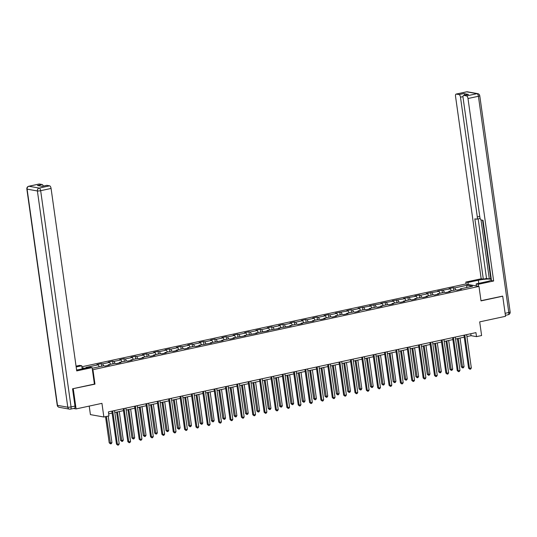 <?xml version="1.0" encoding="UTF-8"?>
<svg xmlns="http://www.w3.org/2000/svg" width="537" height="537" viewBox="0 0 537 537"><rect width="100%" height="100%" fill="white"/><g stroke="black" fill="none" stroke-linecap="round" stroke-linejoin="round"><path stroke-width="0.81" d="M89.216 406.093L90.411 414.618L103.863 417.014L108.957 415.913L108.393 411.899L475.943 332.625L476.514 336.639L481.608 335.544L479.689 321.878L505.539 316.3L502.713 296.209L502.223 296.122M72.777 388.741L94.968 384.15L92.935 369.684L478.977 286.416L465.532 284.019L81.906 366.764M73.267 388.828L76.093 408.926L73.556 408.476M92.935 369.684L92.364 369.577M85.041 368.275L82.04 367.738M92.183 368.281L103.748 365.784L105.077 366.026L109.447 365.079L108.118 364.845L115.113 363.334L116.435 363.576L120.805 362.629L119.476 362.394L126.47 360.891L127.793 361.126L132.162 360.179L130.84 359.944L137.828 358.441L139.15 358.676L143.52 357.729L142.198 357.494L149.185 355.991L150.514 356.226L154.878 355.279L153.555 355.044L160.543 353.541L161.872 353.776L166.242 352.829L164.913 352.594L171.9 351.091L173.229 351.326L177.599 350.379L176.27 350.144L183.265 348.641L184.587 348.875L188.957 347.929L187.628 347.694L194.622 346.19L195.945 346.425L200.314 345.486L198.992 345.244L211.672 343.036L210.35 342.794L223.03 340.586L221.707 340.344L228.695 338.84L230.024 339.075L234.394 338.135L233.065 337.894L245.751 335.685L244.422 335.444L257.109 333.235L255.78 332.994L268.466 330.785L267.137 330.544L279.824 328.335L278.502 328.1L291.182 325.885L289.859 325.65L296.847 324.14L298.176 324.375L302.546 323.435L301.217 323.2L313.903 320.985L312.574 320.75L319.562 319.24L320.891 319.475L325.261 318.535L323.932 318.3L330.926 316.79L332.249 317.025L336.618 316.085L335.289 315.85L342.284 314.34L343.606 314.575L347.976 313.635L346.654 313.4L353.641 311.89L354.97 312.125L359.334 311.185L358.011 310.95L364.999 309.44L366.328 309.674L370.698 308.735L369.369 308.5L376.356 306.989L377.686 307.224L382.055 306.285L380.726 306.05L387.714 304.539L389.043 304.774L393.413 303.835L392.084 303.6L399.078 302.089L400.401 302.324L404.77 301.385L403.441 301.15L410.436 299.639L411.758 299.874L416.128 298.934L414.806 298.7L421.793 297.189L423.122 297.424L427.486 296.484L426.163 296.249L433.151 294.739L434.48 294.981L438.85 294.034L437.521 293.799L444.508 292.289L445.838 292.531L450.207 291.584L448.878 291.349L455.866 289.839L457.195 290.081L461.565 289.134L460.236 288.899L472.614 286.228L467.089 285.248L466.525 287.543M87.444 367.758L85.846 367.476L98.224 364.804L96.902 364.569L101.271 363.623L101.634 366.241M467.089 285.248L454.711 287.913L453.389 287.678L449.019 288.617L450.342 288.859L437.662 291.067L438.984 291.309L426.304 293.517L427.627 293.759L420.639 295.263L419.31 295.028L414.94 295.968L416.269 296.209L403.582 298.418L404.911 298.659L392.225 300.868L393.554 301.109L380.867 303.318L382.19 303.559L369.51 305.768L370.832 306.009L358.152 308.218L359.475 308.453L352.487 309.963L351.158 309.728L346.788 310.668L348.117 310.903L335.43 313.118L336.759 313.353L329.772 314.863L328.443 314.628L324.073 315.568L325.402 315.803L318.407 317.313L317.085 317.078L312.715 318.018L314.044 318.253L307.05 319.763L305.728 319.528L301.358 320.468L302.68 320.703L295.692 322.213L294.363 321.978L290 322.918L291.322 323.153L284.335 324.663L283.006 324.429L278.636 325.368L279.965 325.603L272.977 327.114L271.648 326.879L267.278 327.818L268.607 328.053L261.62 329.564L260.291 329.329L255.921 330.268L257.25 330.503L250.255 332.014L248.933 331.779L244.563 332.718L245.892 332.953L238.898 334.464L237.576 334.229L233.206 335.169L234.528 335.403L227.54 336.914L226.211 336.679L221.848 337.619L223.17 337.854L216.183 339.364L214.854 339.129L210.484 340.069L211.813 340.304L204.825 341.814L203.496 341.572L199.126 342.519L200.455 342.754L193.468 344.264L192.139 344.022L187.769 344.969L189.098 345.204L182.103 346.714L180.781 346.472L176.411 347.419L177.74 347.654L170.746 349.164L169.424 348.922L165.054 349.869L166.376 350.104L159.388 351.614L158.059 351.373L153.696 352.319L155.018 352.554L148.031 354.064L146.702 353.823L142.332 354.769L143.661 355.004L136.673 356.514L135.344 356.273L130.974 357.219L132.303 357.454L125.316 358.958L123.987 358.723L119.617 359.669L120.946 359.904L113.951 361.408L112.629 361.173L108.259 362.119L109.588 362.354L102.594 363.858L101.271 363.623M107.93 365.408L108.118 364.845M102.594 363.858L103.661 365.804M109.588 362.354L110.656 364.301M119.288 362.958L119.476 362.394M113.951 361.408L115.019 363.354M120.946 359.904L122.013 361.851M130.645 360.508L130.84 359.944M125.316 358.958L126.383 360.904M132.303 357.454L133.371 359.401M142.003 358.058L142.198 357.494M136.673 356.514L137.74 358.454M143.661 355.004L144.728 356.951M153.36 355.608L153.555 355.044M148.031 354.064L149.098 356.004M155.018 352.554L156.086 354.501M164.725 353.158L164.913 352.594M159.388 351.614L160.456 353.554M166.376 350.104L167.443 352.05M176.082 350.708L176.27 350.144M170.746 349.164L171.813 351.104M177.74 347.654L178.808 349.6M187.44 348.258L187.628 347.694M182.103 346.714L183.171 348.654M189.098 345.204L190.165 347.15M198.797 345.808L198.992 345.244M193.468 344.264L194.535 346.211M200.455 342.754L201.523 344.7M210.155 343.358L210.35 342.794M204.825 341.814L205.893 343.761M211.813 340.304L212.88 342.25M221.513 340.908L221.707 340.344M216.183 339.364L217.25 341.31M223.17 337.854L224.238 339.8M232.877 338.458L233.065 337.894M227.54 336.914L228.608 338.86M234.528 335.403L235.595 337.35M244.234 336.008L244.422 335.444M238.898 334.464L239.965 336.41M245.892 332.953L246.96 334.9M255.592 333.558L255.78 332.994M250.255 332.014L251.323 333.96M257.25 330.503L258.317 332.45M266.949 331.107L267.137 330.544M261.62 329.564L262.687 331.51M268.607 328.053L269.675 330M278.307 328.657L278.502 328.1M272.977 327.114L274.045 329.06M279.965 325.603L281.032 327.55M289.665 326.214L289.859 325.65M284.335 324.663L285.402 326.61M291.322 323.153L292.39 325.1M301.029 323.764L301.217 323.2M295.692 322.213L296.76 324.16M302.68 320.703L303.747 322.65M312.386 321.314L312.574 320.75M307.05 319.763L308.117 321.71M314.044 318.253L315.105 320.2M323.744 318.864L323.932 318.3M318.407 317.313L319.475 319.26M325.402 315.803L326.469 317.75M335.101 316.414L335.289 315.85M329.772 314.863L330.832 316.81M336.759 313.353L337.827 315.3M346.459 313.964L346.654 313.4M341.129 312.413L342.197 314.36M348.117 310.903L349.184 312.849M357.817 311.514L358.011 310.95M352.487 309.963L353.554 311.91M359.475 308.453L360.542 310.399M369.174 309.064L369.369 308.5M363.844 307.513L364.912 309.46M370.832 306.009L371.899 307.949M380.538 306.614L380.726 306.05M375.202 305.063L376.269 307.01M382.19 303.559L383.257 305.499M391.896 304.164L392.084 303.6M386.559 302.613L387.627 304.56M393.554 301.109L394.621 303.049M403.253 301.713L403.441 301.15M397.917 300.163L398.984 302.109M404.911 298.659L405.979 300.599M414.611 299.263L414.806 298.7M409.281 297.713L410.349 299.659M416.269 296.209L417.336 298.149M425.969 296.813L426.163 296.249M420.639 295.263L421.706 297.209M427.627 293.759L428.694 295.706M437.326 294.363L437.521 293.799M431.996 292.813L433.064 294.759M438.984 291.309L440.051 293.256M448.69 291.913L448.878 291.349M443.354 290.363L444.421 292.309M450.342 288.859L451.409 290.806M460.048 289.463L460.236 288.899M454.711 287.913L455.779 289.859M103.863 417.014L101.943 403.347L76.093 408.926M478.977 286.416L481.011 300.888L502.713 296.209M466.915 336.565L471.056 335.672L476.514 336.639M108.662 413.832L112.119 413.087M114.797 412.51L123.476 410.637M126.155 410.06L134.834 408.187M137.519 407.61L146.192 405.737M148.877 405.16L157.556 403.287M160.234 402.71L168.913 400.837M171.592 400.26L180.271 398.387M182.949 397.81L191.628 395.937M194.307 395.36L202.986 393.487M205.671 392.909L214.344 391.037M217.029 390.459L225.708 388.587M228.386 388.009L237.065 386.137M239.744 385.559L248.423 383.687M251.101 383.109L259.78 381.236M262.459 380.659L271.138 378.786M273.823 378.209L282.496 376.336M285.181 375.759L293.86 373.886M296.538 373.309L305.217 371.436M307.896 370.859L316.575 368.993M319.253 368.409L327.932 366.543M330.611 365.959L339.29 364.093M341.975 363.509L350.648 361.643M353.333 361.059L362.012 359.193M364.69 358.615L373.369 356.743M376.048 356.165L384.727 354.292M387.405 353.715L396.084 351.842M398.763 351.265L407.442 349.392M410.12 348.815L418.8 346.942M421.485 346.365L430.164 344.492M432.842 343.915L441.521 342.042M444.2 341.465L452.879 339.592M455.557 339.015L464.237 337.142M98.224 364.804L99.291 366.751M470.788 333.732L471.056 335.672M453.389 287.678L453.758 290.295M442.032 290.128L442.394 292.746M430.667 292.578L431.036 295.196M419.31 295.028L419.679 297.646M407.952 297.478L408.321 300.096M396.595 299.928L396.964 302.546M385.237 302.378L385.606 304.996M373.88 304.828L374.242 307.446M362.515 307.278L362.884 309.896M351.158 309.728L351.527 312.346M339.8 312.178L340.169 314.796M328.443 314.628L328.812 317.246M317.085 317.078L317.454 319.696M305.728 319.528L306.09 322.146M294.363 321.978L294.732 324.596M283.006 324.429L283.375 327.046M271.648 326.879L272.017 329.496M260.291 329.329L260.66 331.947M248.933 331.779L249.302 334.397M237.576 334.229L237.938 336.847M226.211 336.679L226.58 339.297M214.854 339.129L215.223 341.747M203.496 341.572L203.865 344.197M192.139 344.022L192.508 346.647M180.781 346.472L181.15 349.097M169.424 348.922L169.786 351.547M158.059 351.373L158.428 353.997M146.702 353.823L147.071 356.44M135.344 356.273L135.713 358.891M123.987 358.723L124.356 361.341M112.629 361.173L112.998 363.791M94.968 384.15L94.398 384.049M463.968 335.209L468.6 368.194L469.506 368.355L464.827 335.021M471.332 367.959L470.66 369.073L469.929 369.234L469.506 368.355L471.332 367.959L466.646 334.632M469.929 369.234L468.6 368.194M457.356 338.625L461.33 366.899L462.243 367.06L464.062 366.664L460.041 338.048M458.215 338.438L462.659 367.939L461.33 366.899M464.062 366.664L463.391 367.778L462.659 367.939M468.244 284.503L467.955 282.462L465.814 282.086L481.179 278.77L455.53 96.298A2.463 1.04 -102.2 0 1 456.101 94.082A2.463 1.04 -102.2 0 1 456.282 94.082L459.048 94.572L463.706 93.572A2.463 1.04 77.8 0 1 464.894 95.15M467.955 282.462L478.299 280.233A9.243 1.43 -8 0 1 491.335 279.435M478.568 286.342L478.279 284.301L476.138 283.925L486.475 281.69A9.243 1.43 -8 0 0 491.409 279.972M478.279 284.301L493.644 280.992L491.496 280.609L483.025 220.324L481.32 220.016A2.463 1.04 -102.2 0 1 479.89 217.411L463.055 97.64A2.463 1.04 -102.2 0 1 463.626 95.425L468.284 94.418A2.463 1.04 77.8 0 1 468.465 94.418L463.706 93.572M482.568 220.244L490.778 278.643L491.234 278.723M490.778 278.643L489.321 278.958L486.522 278.461L483.32 279.153L481.179 278.77M466.103 284.12L465.814 282.086M476.42 285.959L476.138 283.925M493.644 280.992L467.996 98.519A2.463 1.04 -102.2 0 0 466.572 95.915L463.807 95.425A2.463 1.04 -102.2 0 0 463.626 95.425M463.015 96.633L460.478 97.184L477.306 216.955A2.463 1.04 -102.2 0 1 476.735 219.17A2.463 1.04 -102.2 0 1 476.554 219.17L474.849 218.861L483.32 279.153M460.478 97.184A2.463 1.04 -102.2 0 0 459.048 94.572M502.451 296.162L480.984 300.7M481.018 219.881L489.321 278.958M480.118 218.398A2.463 1.04 77.8 0 1 479.944 218.478L476.735 219.17M478.152 218.861L486.522 278.461M76.596 370A9.243 1.43 -8 0 0 79.604 369.449L89.941 367.221L92.089 367.597L76.724 370.913L51.075 188.447L40.664 190.689L71.052 406.918L74.985 406.073L72.555 388.788L94.405 384.076L92.089 367.597M76.167 366.966L81.765 365.757L79.617 365.382L76.053 366.147M82.201 368.885L81.765 365.757M39.02 184.084A2.463 1.04 77.8 0 1 39.181 184.01A2.463 1.04 77.8 0 1 39.362 184.003L42.128 184.5A2.463 1.04 77.8 0 1 43.316 186.077M46.538 185.419A2.463 1.04 77.8 0 1 46.706 185.346A2.463 1.04 77.8 0 1 46.887 185.346L49.646 185.836A2.463 1.04 77.8 0 1 51.075 188.447M42.128 184.5L37.469 185.5L42.228 186.352L46.887 185.346M74.985 406.073A2.463 1.04 77.8 0 1 74.415 408.288L70.481 409.134A2.463 1.04 -102.2 0 0 71.052 406.918A2.463 0.383 172 0 1 67.783 407.194L37.389 190.964L27.105 189.131L57.493 405.361L67.783 407.194A2.463 2.202 -79.9 0 0 69.535 409.154A2.463 2.463 0 0 0 70.481 409.134A2.463 1.04 -102.2 0 1 70.307 409.14A2.463 2.202 -79.9 0 1 69.535 409.154L59.245 407.321A2.463 2.202 100.1 0 1 57.493 405.361A2.463 0.383 172 0 1 57.237 405.234A2.463 2.463 0 0 0 59.245 407.321M452.604 337.659L457.242 370.644L458.148 370.805L453.463 337.471M459.967 370.409L459.296 371.523L458.571 371.685L458.148 370.805L459.967 370.409L455.289 337.075M458.571 371.685L457.242 370.644M441.246 340.109L445.885 373.094L446.791 373.255L442.105 339.921M448.61 372.859L447.939 373.974L447.214 374.135L446.791 373.255L448.61 372.859L443.924 339.525M447.214 374.135L445.885 373.094M445.999 341.076L449.972 369.349L450.879 369.51L452.704 369.114L448.677 340.498M446.858 340.888L451.302 370.389L449.972 369.349M452.704 369.114L452.033 370.228L451.302 370.389M434.641 343.526L438.615 371.799L439.521 371.96L441.34 371.564L437.319 342.948M435.5 343.338L439.944 372.839L438.615 371.799M441.34 371.564L440.669 372.678L439.944 372.839M429.889 342.559L434.527 375.538L435.433 375.705L430.748 342.371M437.252 375.309L436.581 376.424L435.856 376.585L435.433 375.705L437.252 375.309L432.567 341.975M435.856 376.585L434.527 375.538M418.531 345.009L423.163 377.988L424.076 378.155L419.39 344.821M425.895 377.759L425.223 378.874L424.492 379.028L424.076 378.155L425.895 377.759L421.209 344.425M424.492 379.028L423.163 377.988M407.174 347.452L411.805 380.438L412.718 380.605L408.033 347.271M414.537 380.209L413.866 381.324L413.134 381.478L412.718 380.605L414.537 380.209L409.852 346.875M413.134 381.478L411.805 380.438M423.284 345.976L427.257 374.249L428.164 374.41L429.983 374.014L425.962 345.398M424.143 345.788L428.586 375.289L427.257 374.249M429.983 374.014L429.311 375.128L428.586 375.289M411.926 348.426L415.9 376.699L416.806 376.86L418.625 376.464L414.604 347.848M412.785 348.238L417.229 377.739L415.9 376.699M418.625 376.464L417.954 377.578L417.229 377.739M400.568 350.876L404.536 379.142L405.448 379.31L407.268 378.914L403.247 350.299M401.428 350.688L405.865 380.183L404.536 379.142M407.268 378.914L406.596 380.028L405.865 380.183M395.816 349.902L400.448 382.888L401.361 383.056L396.675 349.721M403.18 382.659L402.508 383.774L401.777 383.928L401.361 383.056L403.18 382.659L398.494 349.325M401.777 383.928L400.448 382.888M389.204 353.326L393.178 381.592L394.091 381.76L395.91 381.364L391.889 352.749M390.063 353.138L394.507 382.633L393.178 381.592M395.91 381.364L395.239 382.478L394.507 382.633M384.452 352.353L389.09 385.338L389.996 385.499L385.311 352.171M391.822 385.11L391.144 386.224L390.419 386.378L389.996 385.499L391.822 385.11L387.137 351.775M390.419 386.378L389.09 385.338M377.847 355.776L381.82 384.042L382.733 384.21L384.552 383.814L380.525 355.199M378.706 355.588L383.149 385.083L381.82 384.042M384.552 383.814L383.881 384.928L383.149 385.083M373.094 354.803L377.733 387.788L378.639 387.949L373.953 354.621M380.458 387.56L379.787 388.674L379.062 388.828L378.639 387.949L380.458 387.56L375.772 354.225M379.062 388.828L377.733 387.788M366.489 358.226L370.463 386.492L371.369 386.66L373.195 386.264L369.167 357.649M367.348 358.038L371.792 387.533L370.463 386.492M373.195 386.264L372.517 387.378L371.792 387.533M361.737 357.253L366.375 390.238L367.281 390.399L362.596 357.071M369.1 390.01L368.429 391.124L367.704 391.278L367.281 390.399L369.1 390.01L364.415 356.675M367.704 391.278L366.375 390.238M355.132 360.676L359.105 388.942L361.831 388.714L357.81 360.099M355.991 360.488L360.434 389.983L359.105 388.942M361.831 388.714L361.159 389.828L360.434 389.983M350.379 359.703L355.017 392.688L355.924 392.849L351.238 359.522M357.743 392.46L357.071 393.574L356.34 393.728L355.924 392.849L357.743 392.46L353.057 359.125M356.34 393.728L355.017 392.688M343.774 363.126L347.748 391.392L350.473 391.164L346.452 362.549M344.633 362.938L349.077 392.433L347.748 391.392M350.473 391.164L349.802 392.279L349.077 392.433M339.022 362.153L343.653 395.138L344.566 395.299L339.881 361.972M346.385 394.91L345.714 396.024L344.982 396.178L344.566 395.299L346.385 394.91L341.7 361.576M344.982 396.178L343.653 395.138M332.416 365.576L336.39 393.843L339.115 393.614L335.095 364.992M333.276 365.388L337.713 394.883L336.39 393.843M339.115 393.614L338.444 394.729L337.713 394.883M327.664 364.603L332.296 397.588L333.209 397.749L328.523 364.422M335.028 397.36L334.356 398.474L333.625 398.629L333.209 397.749L335.028 397.36L330.342 364.026M333.625 398.629L332.296 397.588M321.052 368.026L325.026 396.293L327.758 396.064L323.737 367.442M321.918 367.838L326.355 397.333L325.026 396.293M327.758 396.064L327.087 397.179L326.355 397.333M316.3 367.053L320.938 400.038L321.844 400.199L317.159 366.872M323.67 399.81L322.992 400.924L322.267 401.079L321.844 400.199L323.67 399.81L318.985 366.476M322.267 401.079L320.938 400.038M309.695 370.476L313.668 398.743L316.4 398.514L312.38 369.892M310.554 370.288L314.997 399.783L313.668 398.743M316.4 398.514L315.729 399.629L314.997 399.783M304.942 369.503L309.58 402.488L310.487 402.649L305.801 369.322M312.306 402.26L311.635 403.374L310.91 403.529L310.487 402.649L312.306 402.26L307.627 368.926M310.91 403.529L309.58 402.488M298.337 372.92L302.311 401.193L305.043 400.964L301.015 372.342M299.196 372.738L303.64 402.233L302.311 401.193M305.043 400.964L304.365 402.079L303.64 402.233M293.585 371.953L298.223 404.938L299.129 405.099L294.444 371.772M300.948 404.71L300.277 405.824L299.552 405.979L299.129 405.099L300.948 404.71L296.263 371.376M299.552 405.979L298.223 404.938M286.98 375.37L290.953 403.643L293.679 403.415L289.658 374.792M287.839 375.188L292.282 404.683L290.953 403.643M293.679 403.415L293.007 404.529L292.282 404.683M282.227 374.403L286.865 407.388L287.772 407.549L283.086 374.222M289.591 407.16L288.919 408.274L288.194 408.429L287.772 407.549L289.591 407.16L284.905 373.826M288.194 408.429L286.865 407.388M275.622 377.82L279.596 406.093L282.321 405.865L278.3 377.243M276.481 377.639L280.925 407.133L279.596 406.093M282.321 405.865L281.65 406.979L280.925 407.133M270.87 376.853L275.501 409.838L276.414 409.999L271.729 376.665M278.233 409.61L277.562 410.724L276.83 410.879L276.414 409.999L278.233 409.61L273.548 376.276M276.83 410.879L275.501 409.838M264.264 380.27L268.238 408.543L270.963 408.315L266.943 379.693M265.124 380.089L269.567 409.583L268.238 408.543M270.963 408.315L270.292 409.429L269.567 409.583M259.512 379.303L264.144 412.288L265.056 412.45L260.371 379.115M266.876 412.06L266.204 413.175L265.473 413.329L265.056 412.45L266.876 412.06L262.19 378.726M265.473 413.329L264.144 412.288M252.9 382.72L256.874 410.993L259.606 410.765L255.585 382.143M253.766 382.539L258.203 412.033L256.874 410.993M259.606 410.765L258.935 411.879L258.203 412.033M248.148 381.753L252.786 414.739L253.692 414.9L249.014 381.565M255.518 414.51L254.84 415.625L254.115 415.779L253.692 414.9L255.518 414.51L250.833 381.176M254.115 415.779L252.786 414.739M241.543 385.17L245.516 413.443L248.248 413.215L244.228 384.593M242.402 384.989L246.845 414.483L245.516 413.443M248.248 413.215L247.577 414.329L246.845 414.483M236.79 384.203L241.428 417.189L242.335 417.35L237.649 384.015M244.154 416.96L243.483 418.075L242.758 418.229L242.335 417.35L244.154 416.96L239.475 383.626M242.758 418.229L241.428 417.189M230.185 387.62L234.159 415.893L236.891 415.665L232.863 387.043M231.044 387.439L235.488 416.934L234.159 415.893M236.891 415.665L236.213 416.779L235.488 416.934M225.433 386.653L230.071 419.639L230.977 419.8L226.292 386.465M232.796 419.41L232.125 420.525L231.4 420.679L230.977 419.8L232.796 419.41L228.111 386.076M231.4 420.679L230.071 419.639M218.828 390.07L222.801 418.343L225.527 418.115L221.506 389.493M219.687 389.889L224.13 419.384L222.801 418.343M225.527 418.115L224.855 419.229L224.13 419.384M214.075 389.103L218.713 422.089L219.62 422.25L214.934 388.916M221.439 421.86L220.767 422.975L220.042 423.129L219.62 422.25L221.439 421.86L216.753 388.526M220.042 423.129L218.713 422.089M207.47 392.52L211.444 420.793L214.169 420.565L210.148 391.943M208.329 392.339L212.773 421.834L211.444 420.793M214.169 420.565L213.498 421.679L212.773 421.834M202.718 391.554L207.349 424.539L208.262 424.7L203.577 391.366M210.081 424.311L209.41 425.425L208.678 425.579L208.262 424.7L210.081 424.311L205.396 390.976M208.678 425.579L207.349 424.539M196.112 394.97L200.086 423.243L202.811 423.015L198.791 394.393M196.972 394.789L201.415 424.284L200.086 423.243M202.811 423.015L202.14 424.129L201.415 424.284M191.36 394.004L195.992 426.989L196.904 427.15L192.219 393.816M198.724 426.761L198.052 427.868L197.321 428.029L196.904 427.15L198.724 426.761L194.038 393.426M197.321 428.029L195.992 426.989M184.748 397.42L188.722 425.693L191.454 425.465L187.433 396.843M185.614 397.239L190.051 426.734L188.722 425.693M191.454 425.465L190.783 426.579L190.051 426.734M179.996 396.454L184.634 429.439L185.54 429.6L180.862 396.266M187.366 429.204L186.695 430.318L185.963 430.479L185.54 429.6L187.366 429.204L182.681 395.876M185.963 430.479L184.634 429.439M173.391 399.87L177.364 428.143L180.096 427.915L176.076 399.293M174.25 399.689L178.693 429.184L177.364 428.143M180.096 427.915L179.425 429.029L178.693 429.184M168.638 398.904L173.276 431.889L174.183 432.05L169.497 398.716M176.002 431.654L175.331 432.768L174.606 432.929L174.183 432.05L176.002 431.654L171.323 398.326M174.606 432.929L173.276 431.889M162.033 402.32L166.007 430.593L166.913 430.755L168.739 430.359L164.711 401.743M162.892 402.139L167.336 431.634L166.007 430.593M168.739 430.359L168.068 431.473L167.336 431.634M157.281 401.354L161.919 434.339L162.825 434.5L158.14 401.166M164.644 434.104L163.973 435.218L163.248 435.379L162.825 434.5L164.644 434.104L159.959 400.777M163.248 435.379L161.919 434.339M150.675 404.77L154.649 433.044L155.555 433.205L157.375 432.809L153.354 404.193M151.535 404.583L155.978 434.084L154.649 433.044M157.375 432.809L156.703 433.923L155.978 434.084M145.923 403.804L150.561 436.789L151.468 436.95L146.782 403.616M153.287 436.554L152.615 437.668L151.89 437.83L151.468 436.95L153.287 436.554L148.601 403.227M151.89 437.83L150.561 436.789M139.318 407.221L143.292 435.494L144.198 435.655L146.017 435.259L141.996 406.643M140.177 407.033L144.621 436.534L143.292 435.494M146.017 435.259L145.346 436.373L144.621 436.534M134.565 406.254L139.197 439.239L140.11 439.4L135.425 406.066M141.929 439.004L141.258 440.118L140.526 440.28L140.11 439.4L141.929 439.004L137.244 405.677M140.526 440.28L139.197 439.239M127.96 409.671L131.934 437.944L132.84 438.105L134.659 437.709L130.639 409.093M128.82 409.483L133.263 438.984L131.934 437.944M134.659 437.709L133.988 438.823L133.263 438.984M123.208 408.704L127.84 441.689L128.752 441.85L124.067 408.516M130.572 441.454L129.9 442.569L129.169 442.73L128.752 441.85L130.572 441.454L125.886 408.127M129.169 442.73L127.84 441.689M116.603 412.121L120.57 440.394L121.483 440.555L123.302 440.159L119.281 411.543M117.462 411.933L121.899 441.434L120.57 440.394M123.302 440.159L122.631 441.273L121.899 441.434M111.844 411.154L116.482 444.139L117.388 444.3L112.71 410.966M119.214 443.904L118.543 445.019L117.811 445.18L117.388 444.3L119.214 443.904L114.529 410.577M117.811 445.18L116.482 444.139M105.534 416.652L109.212 442.844L110.125 443.005L111.944 442.609L108.212 416.074M106.393 416.47L110.541 443.884L109.212 442.844M111.944 442.609L111.273 443.723L110.541 443.884M468.465 94.418L463.807 95.425M466.572 95.915L476.984 93.673L466.693 91.84L456.282 94.082M505.116 313.299L508.801 312.507L478.413 96.277L467.996 98.519M477.306 216.955L479.749 216.424M478.736 283.361L478.299 280.233M476.984 93.673A2.463 1.04 77.8 0 1 478.413 96.277A2.463 0.383 172 0 0 479.763 95.74A2.463 2.463 0 0 0 477.755 93.653A2.463 2.202 100.1 0 0 476.984 93.673M466.693 91.84A2.463 2.202 -79.9 0 1 467.465 91.82A2.463 2.463 0 0 0 466.519 91.84A2.463 1.04 77.8 0 1 466.693 91.84M466.351 91.914A2.463 1.04 77.8 0 1 466.519 91.84L456.101 94.082M479.763 95.74L510.15 311.97A2.463 0.383 172 0 1 508.801 312.507A2.463 1.04 77.8 0 1 508.23 314.722L505.398 315.333M39.362 184.003L28.951 186.252L39.235 188.084L49.646 185.836M26.85 189.004A2.463 0.383 172 0 0 27.105 189.131A2.463 2.202 -79.9 0 1 28.951 186.252A2.463 1.04 -102.2 0 0 28.77 186.252A2.463 2.463 0 0 0 26.85 189.004L57.237 405.234M39.235 188.084A2.463 2.202 100.1 0 0 37.389 190.964A2.463 0.383 172 0 0 40.664 190.689A2.463 1.04 -102.2 0 0 39.235 188.084M477.755 93.653L467.465 91.82M508.23 314.722A2.463 2.463 0 0 0 510.15 311.97M39.181 184.01L28.77 186.252M46.706 185.346L42.134 186.332"/></g></svg>
